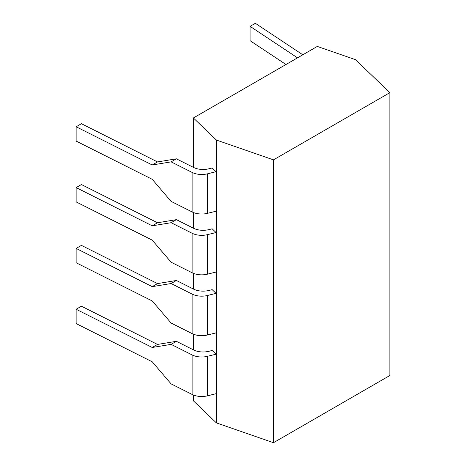 <?xml version="1.0" encoding="UTF-8"?>
<svg xmlns="http://www.w3.org/2000/svg" width="466" height="466" viewBox="0 0 466 466"><rect width="100%" height="100%" fill="white"/><g stroke="black" fill="none" stroke-linecap="round" stroke-linejoin="round"><path stroke-width="0.7" d="M193.39 395.005L193.39 400.807L216.37 422.889L273.484 442.7L389.861 375.509L389.861 92.664L355.546 59.689L317.299 46.425L193.39 117.962L216.37 140.045L273.484 159.855L389.861 92.664M273.484 442.7L273.484 159.855M216.37 422.889L216.37 140.045M193.39 349.855L193.39 334.174M193.39 289.025L193.39 273.344M193.39 228.194L193.39 212.508M193.39 167.358L193.39 117.962M207.516 295.479L207.516 334.996L216.043 332.881L216.043 293.364L212.17 289.642L208.879 290.458A14.667 8.47 180 0 1 193.472 289.066L176.387 280.485L171.109 283.532L192.109 294.081A14.667 8.47 0 0 0 207.516 295.479L216.043 293.364M207.516 234.643L207.516 274.159L216.043 272.051L216.043 232.534L212.17 228.812L208.879 229.627A14.667 8.47 180 0 1 193.472 228.229L176.387 219.649L171.109 222.701L192.109 233.25A14.667 8.47 0 0 0 207.516 234.643L216.043 232.534M207.516 173.812L207.516 213.329L216.043 211.215L216.043 171.698L212.17 167.976L208.879 168.791A14.667 8.47 180 0 1 193.472 167.399L176.387 158.819L171.109 161.865L192.109 172.414A14.667 8.47 0 0 0 207.516 173.812L216.043 171.698M207.516 356.309L207.516 395.826L216.043 393.712L216.043 354.195L212.17 350.479L208.879 351.294A14.667 8.47 180 0 1 193.472 349.896L176.387 341.316L171.109 344.362L192.109 354.917A14.667 8.47 0 0 0 207.516 356.309L216.043 354.195M207.516 395.826A14.667 8.47 180 0 1 192.109 394.434L171.109 383.885L152.225 361.802L76.139 323.579L76.139 309.261L152.225 347.479L171.109 344.362M76.139 309.261L81.422 306.209L157.508 344.432L176.387 341.316M157.508 344.432L152.225 347.479M207.516 334.996A14.667 8.47 180 0 1 192.109 333.598L171.109 323.049L152.225 300.966L76.139 262.748L76.139 248.425L152.225 286.648L171.109 283.532M76.139 248.425L81.422 245.378L157.508 283.596L152.225 286.648M157.508 283.596L176.387 280.485M207.516 274.159A14.667 8.47 180 0 1 192.109 272.767L171.109 262.218L152.225 240.136L76.139 201.918L76.139 187.594L152.225 225.812L171.109 222.701M76.139 187.594L81.422 184.548L157.508 222.765L152.225 225.812M157.508 222.765L176.387 219.649M207.516 213.329A14.667 8.47 180 0 1 192.109 211.937L171.109 201.388L152.225 179.305L76.139 141.082L76.139 126.764L152.225 164.981L171.109 161.865M285.978 64.506L250.061 40.67L250.061 26.346L255.345 23.3L302.801 54.79M76.139 126.764L81.422 123.711L157.508 161.935L152.225 164.981M157.508 161.935L176.387 158.819M250.061 26.346L297.518 57.842M192.109 354.917L192.109 394.434M192.109 294.081L192.109 333.598M192.109 233.25L192.109 272.767M192.109 172.414L192.109 211.937"/></g></svg>
